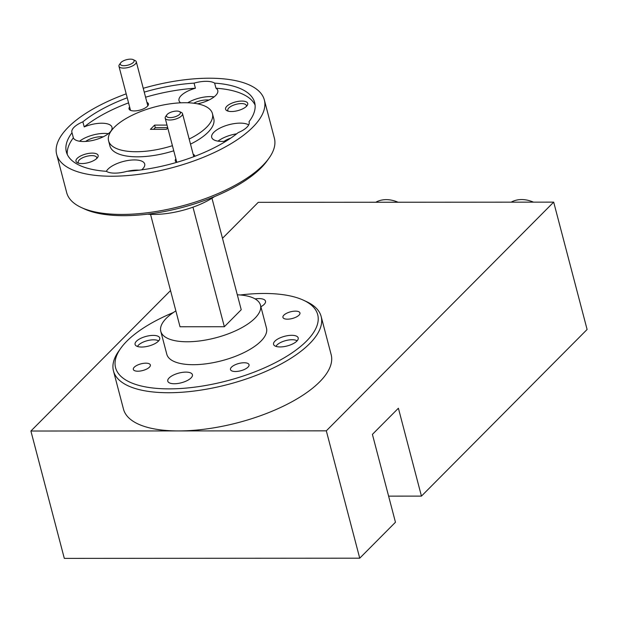 <?xml version="1.0" encoding="UTF-8"?>
<svg xmlns="http://www.w3.org/2000/svg" width="618" height="618" viewBox="0 0 618 618"><rect width="100%" height="100%" fill="white"/><g stroke="black" fill="none" stroke-linecap="round" stroke-linejoin="round"><path stroke-width="0.93" d="M167.293 114.345A7.153 2.804 -14.7 0 0 166.875 114.824A7.153 2.804 -14.7 0 0 170.661 117.598A7.153 2.804 -14.7 0 0 179.599 114.338A7.153 2.804 -14.7 0 0 179.398 111.541A7.153 2.804 -14.7 0 0 173.241 111.503A7.153 2.804 -14.7 0 0 167.293 114.345M179.398 111.541L181.306 112.43A8.946 3.507 165.3 0 1 182.511 113.666A8.946 3.507 165.3 0 1 181.553 115.929A8.946 3.507 165.3 0 1 172.206 119.838A8.946 3.507 165.3 0 1 165.207 118.2A8.946 3.507 165.3 0 1 165.655 116.539L166.875 114.824M121.051 62.426A7.153 2.804 -14.7 0 0 120.634 62.905A7.153 2.804 -14.7 0 0 124.419 65.678A7.153 2.804 -14.7 0 0 133.357 62.418A7.153 2.804 -14.7 0 0 133.156 59.622A7.153 2.804 -14.7 0 0 126.999 59.583A7.153 2.804 -14.7 0 0 121.051 62.426M133.156 59.622L135.064 60.518A8.946 3.507 165.3 0 1 136.277 61.746A8.946 3.507 165.3 0 1 135.311 64.009A8.946 3.507 165.3 0 1 125.964 67.926A8.946 3.507 165.3 0 1 118.965 66.288A8.946 3.507 165.3 0 1 119.413 64.62L120.634 62.905M137.505 346.482A11.448 4.496 -14.7 0 1 140.101 343.786A11.448 4.496 -14.7 0 1 153.094 339.815L154.091 339.815A11.448 4.496 -14.7 0 1 155.025 339.869L155.095 339.877M158.61 340.943A11.448 4.496 -14.7 0 0 155.025 339.869M275.983 346.397A11.448 4.496 -14.7 0 1 278.579 343.693A11.448 4.496 -14.7 0 1 291.572 339.73L292.569 339.73A11.448 4.496 -14.7 0 1 293.504 339.776L293.573 339.784M297.088 340.858A11.448 4.496 -14.7 0 0 293.504 339.776M248.011 367.123A9.587 3.762 -14.7 0 0 249.039 364.697A9.587 3.762 -14.7 0 0 241.538 362.944A9.587 3.762 -14.7 0 0 231.518 367.138A9.587 3.762 -14.7 0 0 230.483 369.564A9.587 3.762 -14.7 0 0 237.984 371.318A9.587 3.762 -14.7 0 0 248.011 367.123M149.409 367.192A8.806 3.453 -14.7 0 0 150.359 364.96A8.806 3.453 -14.7 0 0 143.469 363.353A8.806 3.453 -14.7 0 0 134.276 367.2A8.806 3.453 -14.7 0 0 133.326 369.425A8.806 3.453 -14.7 0 0 140.216 371.039A8.806 3.453 -14.7 0 0 149.409 367.192M299.012 315.149A8.806 3.453 -14.7 0 0 299.954 312.917A8.806 3.453 -14.7 0 0 293.071 311.302A8.806 3.453 -14.7 0 0 283.871 315.157A8.806 3.453 -14.7 0 0 282.928 317.382A8.806 3.453 -14.7 0 0 289.811 318.996A8.806 3.453 -14.7 0 0 299.012 315.149M169.147 377.938A12.739 4.998 165.3 0 1 182.457 372.368A12.739 4.998 165.3 0 1 192.422 374.693A12.739 4.998 165.3 0 1 191.055 377.922A12.739 4.998 165.3 0 1 177.745 383.492A12.739 4.998 165.3 0 1 167.779 381.159A12.739 4.998 165.3 0 1 169.147 377.938M136.447 341.221A12.739 4.998 165.3 0 1 149.757 335.651A12.739 4.998 165.3 0 1 159.722 337.984A12.739 4.998 165.3 0 1 158.355 341.213A12.739 4.998 165.3 0 1 145.045 346.783A12.739 4.998 165.3 0 1 135.079 344.45A12.739 4.998 165.3 0 1 136.447 341.221M255.118 298.911A12.739 4.998 165.3 0 1 265.508 301.182A12.739 4.998 165.3 0 1 264.141 304.411A12.739 4.998 165.3 0 1 260.881 306.752M274.925 341.136A12.739 4.998 165.3 0 1 288.235 335.566A12.739 4.998 165.3 0 1 298.2 337.891A12.739 4.998 165.3 0 1 296.833 341.121A12.739 4.998 165.3 0 1 283.523 346.69A12.739 4.998 165.3 0 1 273.558 344.357A12.739 4.998 165.3 0 1 274.925 341.136M96.895 158.332A11.448 4.496 -14.7 0 0 97.559 157.567A11.448 4.496 -14.7 0 0 91.51 153.125A11.448 4.496 -14.7 0 0 77.204 158.347A11.448 4.496 -14.7 0 0 77.52 162.82A11.448 4.496 -14.7 0 0 87.37 162.889A11.448 4.496 -14.7 0 0 96.895 158.332M96.717 158.509A9.587 3.762 -14.7 0 0 96.763 157.559A9.587 3.762 -14.7 0 0 89.262 155.806A9.587 3.762 -14.7 0 0 79.235 160A9.587 3.762 -14.7 0 0 78.208 162.426A9.587 3.762 -14.7 0 0 78.71 163.229M246.497 106.288A11.448 4.496 -14.7 0 0 247.154 105.523A11.448 4.496 -14.7 0 0 241.105 101.082A11.448 4.496 -14.7 0 0 226.798 106.304A11.448 4.496 -14.7 0 0 227.115 110.776A11.448 4.496 -14.7 0 0 236.964 110.846A11.448 4.496 -14.7 0 0 246.497 106.288M246.312 106.466A9.587 3.762 -14.7 0 0 246.358 105.516A9.587 3.762 -14.7 0 0 238.857 103.762A9.587 3.762 -14.7 0 0 228.838 107.957A9.587 3.762 -14.7 0 0 227.803 110.383A9.587 3.762 -14.7 0 0 228.305 111.186M194.701 156.339A10.019 3.932 -14.7 0 0 193.171 154.291M129.626 106.914A10.019 3.932 -14.7 0 0 130.39 110.282A10.019 3.932 -14.7 0 0 139.011 110.336A10.019 3.932 -14.7 0 0 147.347 106.35A10.019 3.932 -14.7 0 0 147.918 105.678A10.019 3.932 -14.7 0 0 146.929 102.379M141.7 169.842A20.039 7.864 -14.7 0 0 142.542 169.062A20.039 7.864 -14.7 0 0 144.689 163.986A20.039 7.864 -14.7 0 0 129.015 160.325A20.039 7.864 -14.7 0 0 108.073 169.085A20.039 7.864 -14.7 0 0 106.373 171.325A20.039 7.864 -14.7 0 0 126.953 171.317A97.335 38.185 -14.7 0 0 238.154 132.631A20.039 7.864 -14.7 0 0 246.984 127.169A20.039 7.864 -14.7 0 0 249.131 122.094A20.039 7.864 -14.7 0 0 249.008 121.715A97.335 38.185 -14.7 0 0 254.662 102.526A97.335 38.185 -14.7 0 0 214.631 83.121A20.039 7.864 -14.7 0 0 194.067 83.136A97.335 38.185 -14.7 0 0 144.241 92.113M139.104 170.182A20.039 7.864 -14.7 0 0 127.524 171.279M230.699 138.154A12.739 4.998 -14.7 0 0 224.118 141.352M248.683 124.936A20.039 7.864 -14.7 0 0 231.495 124.102A20.039 7.864 -14.7 0 0 213.859 132.283A20.039 7.864 -14.7 0 0 211.704 137.358A20.039 7.864 -14.7 0 0 225.995 141.198M249.209 122.488L249.008 121.715M236.648 133.828A20.039 7.864 -14.7 0 0 218.03 141.143M208.923 100.054A12.739 4.998 -14.7 0 0 193.72 103.221M194.067 83.136L195.404 88.227A20.039 7.864 -14.7 0 0 181.159 95.574A20.039 7.864 -14.7 0 0 179.011 100.649A20.039 7.864 -14.7 0 0 180.672 102.82M214.631 83.121L215.968 88.212A20.039 7.864 -14.7 0 1 217.775 90.475A20.039 7.864 -14.7 0 1 215.62 95.551A20.039 7.864 -14.7 0 1 197.536 103.824M214.122 96.879A20.039 7.864 -14.7 0 0 187.756 102.766M103.144 136.848A12.739 4.998 -14.7 0 0 85.639 141.445M127.231 97.775A97.335 38.185 -14.7 0 0 82.874 121.816A20.039 7.864 -14.7 0 0 74.044 127.277A20.039 7.864 -14.7 0 0 71.889 132.352A20.039 7.864 -14.7 0 0 72.02 132.739A97.335 38.185 -14.7 0 0 66.365 151.92A97.335 38.185 -14.7 0 0 106.389 171.325M82.874 121.816L84.21 126.914A20.039 7.864 -14.7 0 1 111.997 127.277A20.039 7.864 -14.7 0 1 109.842 132.352A20.039 7.864 -14.7 0 1 89.394 141.043A20.039 7.864 -14.7 0 1 73.357 137.829L72.02 132.739M108.335 133.681A20.039 7.864 -14.7 0 0 79.552 141.228M189.17 139.035A53.673 21.058 -14.7 0 0 212.43 113.604A53.673 21.058 -14.7 0 0 184.875 102.719A53.673 21.058 -14.7 0 0 131.31 115.69A53.673 21.058 -14.7 0 0 108.59 140.842L109.927 145.941A53.673 21.058 -14.7 0 0 137.49 156.825A53.673 21.058 -14.7 0 0 173.758 150.792M108.59 140.842A53.673 21.058 -14.7 0 0 136.153 151.727A53.673 21.058 -14.7 0 0 172.422 145.694M269.015 158.169L267.053 160.904A104.488 40.997 165.3 0 1 123.778 215.674A104.488 40.997 165.3 0 1 84.226 208.869L81.174 207.447A107.354 42.117 -14.7 0 0 121.816 214.438A107.354 42.117 -14.7 0 0 269.015 158.169A107.354 42.117 -14.7 0 0 274.377 138.185L264.349 99.985A107.354 42.117 165.3 0 1 218.926 150.29A107.354 42.117 165.3 0 1 111.788 176.23A107.354 42.117 165.3 0 1 56.678 154.469A107.354 42.117 165.3 0 1 126.196 93.851M56.678 154.469L66.698 192.669A107.354 42.117 -14.7 0 0 81.174 207.447M173.364 312.53A104.488 40.997 -14.7 0 0 120.788 348.243A104.488 40.997 -14.7 0 0 169.216 388.876A104.488 40.997 -14.7 0 0 290.522 353.882A104.488 40.997 -14.7 0 0 303.616 300.278A104.488 40.997 -14.7 0 0 264.064 293.473A104.488 40.997 -14.7 0 0 240.286 294.979M303.616 300.278L306.667 301.7A107.354 42.117 165.3 0 1 321.144 316.478A107.354 42.117 165.3 0 1 275.721 366.791A107.354 42.117 165.3 0 1 168.59 392.731A107.354 42.117 165.3 0 1 113.473 370.962A107.354 42.117 165.3 0 1 118.834 350.978L120.788 348.243M321.144 316.478L331.171 354.686A107.354 42.117 165.3 0 1 285.748 404.991A107.354 42.117 165.3 0 1 178.61 430.931A107.354 42.117 165.3 0 1 123.492 409.162L113.473 370.962M214.477 196.617A51.526 20.216 165.3 0 1 153.828 214.423A51.526 20.216 165.3 0 1 147.563 214.168M143.237 88.297A107.354 42.117 165.3 0 1 209.232 78.216A107.354 42.117 165.3 0 1 264.349 99.985M175.867 310.908A51.526 20.216 -14.7 0 0 160.788 331.325A51.526 20.216 -14.7 0 0 187.239 341.769A51.526 20.216 -14.7 0 0 238.664 329.324A51.526 20.216 -14.7 0 0 260.472 305.176A51.526 20.216 -14.7 0 0 237.304 294.794M260.472 305.176L266.482 328.096A51.526 20.216 165.3 0 1 244.682 352.245A51.526 20.216 165.3 0 1 193.256 364.697A51.526 20.216 165.3 0 1 166.798 354.245L160.788 331.325M255.103 105.13A97.335 38.185 -14.7 0 0 215.968 88.212M195.404 88.227A97.335 38.185 -14.7 0 0 145.578 97.204M128.567 102.866A97.335 38.185 -14.7 0 0 84.21 126.914M167.772 127.965L166.404 129.34L150.398 129.355L154.624 125.106L167.014 125.099M153.604 129.347L155.288 127.656L167.687 127.648M154.624 125.106L155.288 127.656M211.974 198.239L241.229 309.742L224.342 326.729L180.023 326.76L150.537 214.361M192.97 207.177L224.342 326.729M73.357 137.829A97.335 38.185 -14.7 0 0 67.262 154.407M175.867 158.834A10.019 3.932 -14.7 0 0 176.632 162.202A10.019 3.932 -14.7 0 0 176.887 162.31M190.506 144.125A53.673 21.058 -14.7 0 0 213.766 118.695L212.43 113.604M553.689 202.132L587.1 329.479L421.445 496.107L398.394 408.235L372.407 434.377L395.458 522.249L359.73 558.185L64.311 558.378L30.9 431.024L326.319 430.839L553.689 202.132L258.27 202.325L222.488 238.316M421.445 496.107L388.606 496.13M170.529 290.576L30.9 431.024M359.73 558.185L326.319 430.839M398.054 202.233A30.151 23.075 -135.2 0 0 386.242 199.637A30.151 23.075 -135.2 0 0 375.79 202.248M533.458 202.148A30.151 23.075 -135.2 0 0 521.638 199.552A30.151 23.075 -135.2 0 0 511.186 202.163M165.207 118.2L176.763 162.256M182.511 113.666L193.797 156.678M118.965 66.288L130.522 110.344M136.277 61.746L147.833 105.802"/></g></svg>
